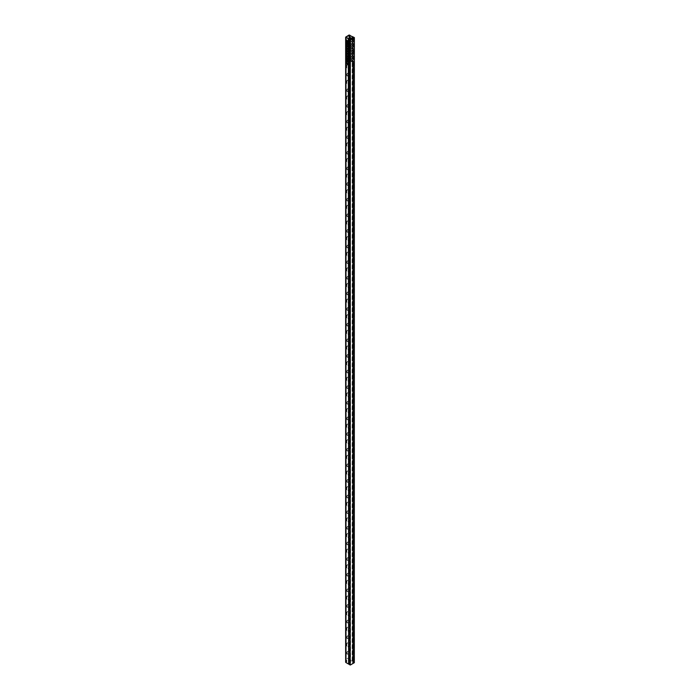 <?xml version="1.0" encoding="UTF-8"?>
<svg xmlns="http://www.w3.org/2000/svg" width="700" height="700" viewBox="0 0 700 700"><rect width="100%" height="100%" fill="white"/><g stroke="black" fill="none" stroke-linecap="round" stroke-linejoin="round"><path stroke-width="0.53" stroke-dasharray="3.5 2.62" d="M349.86 39.06L349.956 664.204M349.86 664.151L348.967 664.151L348.967 39.06M349.711 39.375L349.86 664.326L349.921 39.296M350.28 39.708L350.28 664.79L349.641 664.423L349.641 39.331M353.964 37.581L353.964 662.664L350.28 664.79M353.325 37.345L353.325 662.296L353.964 662.664M352.949 37.572L352.949 662.48L353.062 37.529L352.852 39.576L352.608 36.636M352.852 661.903L353.019 36.785M354.322 37.538L354.322 662.629L353.019 661.867M348.294 58.66L348.294 58.152A0.857 0.499 120 0 0 347.419 58.021M348.871 57.207L350.227 57.479L350.227 58.424L348.084 58.678L348.075 58.03A0.857 0.499 120 0 0 346.859 58.73L346.859 59.824A0.857 0.499 120 0 0 347.156 60.252M347.681 64.68A1.242 0.717 120 0 0 346.797 66.203L346.797 68.547A1.242 0.717 120 0 0 347.06 69.116A1.242 0.717 120 0 0 348.014 68.784A1.242 0.717 120 0 0 348.565 67.524L348.565 65.188A1.242 0.717 120 0 0 348.303 64.61A1.242 0.717 120 0 0 347.681 64.68M347.463 64.549A1.242 0.717 120 0 0 346.588 66.071L346.588 68.416A1.242 0.717 120 0 0 346.841 68.985A1.242 0.717 120 0 0 347.804 68.652A1.242 0.717 120 0 0 348.346 67.401L348.346 65.056A1.242 0.717 120 0 0 348.084 64.487A1.242 0.717 120 0 0 347.463 64.549M347.681 73.43A0.857 0.499 120 0 0 347.069 74.48L347.069 75.574A0.857 0.499 120 0 0 348.294 74.874L348.294 73.78A0.857 0.499 120 0 0 347.681 73.43M347.463 73.299A0.857 0.499 120 0 0 346.859 74.358L346.859 75.451A0.857 0.499 120 0 0 348.075 74.751L348.075 73.657A0.857 0.499 120 0 0 347.463 73.299M347.681 80.299A1.242 0.717 120 0 0 346.797 81.83L346.797 84.175A1.242 0.717 120 0 0 347.06 84.744A1.242 0.717 120 0 0 348.014 84.411A1.242 0.717 120 0 0 348.565 83.151L348.565 80.815A1.242 0.717 120 0 0 348.303 80.237A1.242 0.717 120 0 0 347.681 80.299M347.463 80.176A1.242 0.717 120 0 0 346.588 81.699L346.588 84.044A1.242 0.717 120 0 0 346.841 84.612A1.242 0.717 120 0 0 347.804 84.28A1.242 0.717 120 0 0 348.346 83.029L348.346 80.684A1.242 0.717 120 0 0 348.084 80.115A1.242 0.717 120 0 0 347.463 80.176M347.681 89.058A0.857 0.499 120 0 0 347.069 90.108L347.069 91.201A0.857 0.499 120 0 0 348.294 90.501L348.294 89.407A0.857 0.499 120 0 0 347.681 89.058M347.463 88.926A0.857 0.499 120 0 0 346.859 89.985L346.859 91.079A0.857 0.499 120 0 0 348.075 90.379L348.075 89.285A0.857 0.499 120 0 0 347.463 88.926M347.681 95.926A1.242 0.717 120 0 0 346.797 97.457L346.797 99.794A1.242 0.717 120 0 0 347.06 100.371A1.242 0.717 120 0 0 348.014 100.03A1.242 0.717 120 0 0 348.565 98.779L348.565 96.434A1.242 0.717 120 0 0 348.303 95.865A1.242 0.717 120 0 0 347.681 95.926M347.463 95.804A1.242 0.717 120 0 0 346.588 97.326L346.588 99.671A1.242 0.717 120 0 0 346.841 100.24A1.242 0.717 120 0 0 347.804 99.907A1.242 0.717 120 0 0 348.346 98.656L348.346 96.311A1.242 0.717 120 0 0 348.084 95.743A1.242 0.717 120 0 0 347.463 95.804M347.681 104.685A0.857 0.499 120 0 0 347.069 105.735L347.069 106.829A0.857 0.499 120 0 0 348.294 106.129L348.294 105.035A0.857 0.499 120 0 0 347.681 104.685M347.463 104.554A0.857 0.499 120 0 0 346.859 105.612L346.859 106.706A0.857 0.499 120 0 0 348.075 105.998L348.075 104.904A0.857 0.499 120 0 0 347.463 104.554M347.681 111.554A1.242 0.717 120 0 0 346.797 113.085L346.797 115.421A1.242 0.717 120 0 0 347.06 115.999A1.242 0.717 120 0 0 348.014 115.657A1.242 0.717 120 0 0 348.565 114.406L348.565 112.061A1.242 0.717 120 0 0 348.303 111.493A1.242 0.717 120 0 0 347.681 111.554M347.463 111.431A1.242 0.717 120 0 0 346.588 112.954L346.588 115.299A1.242 0.717 120 0 0 346.841 115.867A1.242 0.717 120 0 0 347.804 115.535A1.242 0.717 120 0 0 348.346 114.284L348.346 111.939A1.242 0.717 120 0 0 348.084 111.37A1.242 0.717 120 0 0 347.463 111.431M347.681 120.312A0.857 0.499 120 0 0 347.069 121.362L347.069 122.456A0.857 0.499 120 0 0 348.294 121.756L348.294 120.663A0.857 0.499 120 0 0 347.681 120.312M347.463 120.181A0.857 0.499 120 0 0 346.859 121.24L346.859 122.334A0.857 0.499 120 0 0 348.075 121.625L348.075 120.531A0.857 0.499 120 0 0 347.463 120.181M347.681 127.181A1.242 0.717 120 0 0 346.797 128.704L346.797 131.049A1.242 0.717 120 0 0 347.06 131.617A1.242 0.717 120 0 0 348.014 131.285A1.242 0.717 120 0 0 348.565 130.034L348.565 127.689A1.242 0.717 120 0 0 348.303 127.12A1.242 0.717 120 0 0 347.681 127.181M347.463 127.059A1.242 0.717 120 0 0 346.588 128.581L346.588 130.926A1.242 0.717 120 0 0 346.841 131.495A1.242 0.717 120 0 0 347.804 131.162A1.242 0.717 120 0 0 348.346 129.911L348.346 127.566A1.242 0.717 120 0 0 348.084 126.997A1.242 0.717 120 0 0 347.463 127.059M347.681 135.94A0.857 0.499 120 0 0 347.069 136.99L347.069 138.084A0.857 0.499 120 0 0 348.294 137.384L348.294 136.29A0.857 0.499 120 0 0 347.681 135.94M347.463 135.809A0.857 0.499 120 0 0 346.859 136.867L346.859 137.961A0.857 0.499 120 0 0 348.075 137.252L348.075 136.159A0.857 0.499 120 0 0 347.463 135.809M347.681 142.809A1.242 0.717 120 0 0 346.797 144.331L346.797 146.676A1.242 0.717 120 0 0 347.06 147.245A1.242 0.717 120 0 0 348.014 146.912A1.242 0.717 120 0 0 348.565 145.661L348.565 143.316A1.242 0.717 120 0 0 348.303 142.748A1.242 0.717 120 0 0 347.681 142.809M347.463 142.686A1.242 0.717 120 0 0 346.588 144.209L346.588 146.554A1.242 0.717 120 0 0 346.841 147.123A1.242 0.717 120 0 0 347.804 146.79A1.242 0.717 120 0 0 348.346 145.539L348.346 143.194A1.242 0.717 120 0 0 348.084 142.625A1.242 0.717 120 0 0 347.463 142.686M347.681 151.559A0.857 0.499 120 0 0 347.069 152.617L347.069 153.711A0.857 0.499 120 0 0 348.294 153.011L348.294 151.918A0.857 0.499 120 0 0 347.681 151.559M347.463 151.436A0.857 0.499 120 0 0 346.859 152.495L346.859 153.589A0.857 0.499 120 0 0 348.075 152.88L348.075 151.786A0.857 0.499 120 0 0 347.463 151.436M347.681 158.436A1.242 0.717 120 0 0 346.797 159.959L346.797 162.304A1.242 0.717 120 0 0 347.06 162.873A1.242 0.717 120 0 0 348.014 162.54A1.242 0.717 120 0 0 348.565 161.289L348.565 158.944A1.242 0.717 120 0 0 348.303 158.375A1.242 0.717 120 0 0 347.681 158.436M347.463 158.314A1.242 0.717 120 0 0 346.588 159.836L346.588 162.181A1.242 0.717 120 0 0 346.841 162.75A1.242 0.717 120 0 0 347.804 162.418A1.242 0.717 120 0 0 348.346 161.166L348.346 158.821A1.242 0.717 120 0 0 348.084 158.252A1.242 0.717 120 0 0 347.463 158.314M347.681 167.186A0.857 0.499 120 0 0 347.069 168.245L347.069 169.339A0.857 0.499 120 0 0 348.294 168.639L348.294 167.545A0.857 0.499 120 0 0 347.681 167.186M347.463 167.064A0.857 0.499 120 0 0 346.859 168.123L346.859 169.216A0.857 0.499 120 0 0 348.075 168.508L348.075 167.414A0.857 0.499 120 0 0 347.463 167.064M347.681 174.064A1.242 0.717 120 0 0 346.797 175.586L346.797 177.931A1.242 0.717 120 0 0 347.06 178.5A1.242 0.717 120 0 0 348.014 178.168A1.242 0.717 120 0 0 348.565 176.916L348.565 174.571A1.242 0.717 120 0 0 348.303 174.002A1.242 0.717 120 0 0 347.681 174.064M347.463 173.941A1.242 0.717 120 0 0 346.588 175.464L346.588 177.809A1.242 0.717 120 0 0 346.841 178.377A1.242 0.717 120 0 0 347.804 178.045A1.242 0.717 120 0 0 348.346 176.794L348.346 174.449A1.242 0.717 120 0 0 348.084 173.88A1.242 0.717 120 0 0 347.463 173.941M347.681 182.814A0.857 0.499 120 0 0 347.069 183.873L347.069 184.966A0.857 0.499 120 0 0 348.294 184.266L348.294 183.173A0.857 0.499 120 0 0 347.681 182.814M347.463 182.691A0.857 0.499 120 0 0 346.859 183.75L346.859 184.844A0.857 0.499 120 0 0 348.075 184.135L348.075 183.041A0.857 0.499 120 0 0 347.463 182.691M347.681 189.691A1.242 0.717 120 0 0 346.797 191.214L346.797 193.559A1.242 0.717 120 0 0 347.06 194.127A1.242 0.717 120 0 0 348.014 193.795A1.242 0.717 120 0 0 348.565 192.544L348.565 190.199A1.242 0.717 120 0 0 348.303 189.63A1.242 0.717 120 0 0 347.681 189.691M347.463 189.569A1.242 0.717 120 0 0 346.588 191.091L346.588 193.436A1.242 0.717 120 0 0 346.841 194.005A1.242 0.717 120 0 0 347.804 193.673A1.242 0.717 120 0 0 348.346 192.421L348.346 190.076A1.242 0.717 120 0 0 348.084 189.508A1.242 0.717 120 0 0 347.463 189.569M347.681 198.441A0.857 0.499 120 0 0 347.069 199.5L347.069 200.594A0.857 0.499 120 0 0 348.294 199.894L348.294 198.8A0.857 0.499 120 0 0 347.681 198.441M347.463 198.319A0.857 0.499 120 0 0 346.859 199.377L346.859 200.471A0.857 0.499 120 0 0 348.075 199.763L348.075 198.669A0.857 0.499 120 0 0 347.463 198.319M347.681 205.319A1.242 0.717 120 0 0 346.797 206.841L346.797 209.186A1.242 0.717 120 0 0 347.06 209.755A1.242 0.717 120 0 0 348.014 209.423A1.242 0.717 120 0 0 348.565 208.171L348.565 205.826A1.242 0.717 120 0 0 348.303 205.258A1.242 0.717 120 0 0 347.681 205.319M347.463 205.196A1.242 0.717 120 0 0 346.588 206.719L346.588 209.064A1.242 0.717 120 0 0 346.841 209.633A1.242 0.717 120 0 0 347.804 209.3A1.242 0.717 120 0 0 348.346 208.049L348.346 205.704A1.242 0.717 120 0 0 348.084 205.135A1.242 0.717 120 0 0 347.463 205.196M347.681 214.069A0.857 0.499 120 0 0 347.069 215.127L347.069 216.221A0.857 0.499 120 0 0 348.294 215.513L348.294 214.419A0.857 0.499 120 0 0 347.681 214.069M347.463 213.946A0.857 0.499 120 0 0 346.859 215.005L346.859 216.099A0.857 0.499 120 0 0 348.075 215.39L348.075 214.296A0.857 0.499 120 0 0 347.463 213.946M347.681 220.946A1.242 0.717 120 0 0 346.797 222.469L346.797 224.814A1.242 0.717 120 0 0 347.06 225.382A1.242 0.717 120 0 0 348.014 225.05A1.242 0.717 120 0 0 348.565 223.799L348.565 221.454A1.242 0.717 120 0 0 348.303 220.885A1.242 0.717 120 0 0 347.681 220.946M347.463 220.824A1.242 0.717 120 0 0 346.588 222.346L346.588 224.691A1.242 0.717 120 0 0 346.841 225.26A1.242 0.717 120 0 0 347.804 224.928A1.242 0.717 120 0 0 348.346 223.676L348.346 221.331A1.242 0.717 120 0 0 348.084 220.763A1.242 0.717 120 0 0 347.463 220.824M347.681 229.696A0.857 0.499 120 0 0 347.069 230.755L347.069 231.849A0.857 0.499 120 0 0 348.294 231.14L348.294 230.046A0.857 0.499 120 0 0 347.681 229.696M347.463 229.574A0.857 0.499 120 0 0 346.859 230.632L346.859 231.726A0.857 0.499 120 0 0 348.075 231.017L348.075 229.924A0.857 0.499 120 0 0 347.463 229.574M347.681 236.574A1.242 0.717 120 0 0 346.797 238.096L346.797 240.441A1.242 0.717 120 0 0 347.06 241.01A1.242 0.717 120 0 0 348.014 240.678A1.242 0.717 120 0 0 348.565 239.426L348.565 237.081A1.242 0.717 120 0 0 348.303 236.513A1.242 0.717 120 0 0 347.681 236.574M347.463 236.451A1.242 0.717 120 0 0 346.588 237.974L346.588 240.319A1.242 0.717 120 0 0 346.841 240.888A1.242 0.717 120 0 0 347.804 240.555A1.242 0.717 120 0 0 348.346 239.304L348.346 236.959A1.242 0.717 120 0 0 348.084 236.39A1.242 0.717 120 0 0 347.463 236.451M347.681 245.324A0.857 0.499 120 0 0 347.069 246.382L347.069 247.476A0.857 0.499 120 0 0 348.294 246.767L348.294 245.674A0.857 0.499 120 0 0 347.681 245.324M347.463 245.201A0.857 0.499 120 0 0 346.859 246.251L346.859 247.345A0.857 0.499 120 0 0 348.075 246.645L348.075 245.551A0.857 0.499 120 0 0 347.463 245.201M347.681 252.201A1.242 0.717 120 0 0 346.797 253.724L346.797 256.069A1.242 0.717 120 0 0 347.06 256.637A1.242 0.717 120 0 0 348.014 256.305A1.242 0.717 120 0 0 348.565 255.054L348.565 252.709A1.242 0.717 120 0 0 348.303 252.14A1.242 0.717 120 0 0 347.681 252.201M347.463 252.079A1.242 0.717 120 0 0 346.588 253.601L346.588 255.946A1.242 0.717 120 0 0 346.841 256.515A1.242 0.717 120 0 0 347.804 256.183A1.242 0.717 120 0 0 348.346 254.931L348.346 252.586A1.242 0.717 120 0 0 348.084 252.017A1.242 0.717 120 0 0 347.463 252.079M347.681 260.951A0.857 0.499 120 0 0 347.069 262.01L347.069 263.104A0.857 0.499 120 0 0 348.294 262.395L348.294 261.301A0.857 0.499 120 0 0 347.681 260.951M347.463 260.829A0.857 0.499 120 0 0 346.859 261.879L346.859 262.973A0.857 0.499 120 0 0 348.075 262.273L348.075 261.179A0.857 0.499 120 0 0 347.463 260.829M347.681 267.829A1.242 0.717 120 0 0 346.797 269.351L346.797 271.696A1.242 0.717 120 0 0 347.06 272.265A1.242 0.717 120 0 0 348.014 271.933A1.242 0.717 120 0 0 348.565 270.681L348.565 268.336A1.242 0.717 120 0 0 348.303 267.767A1.242 0.717 120 0 0 347.681 267.829M347.463 267.706A1.242 0.717 120 0 0 346.588 269.229L346.588 271.574A1.242 0.717 120 0 0 346.841 272.142A1.242 0.717 120 0 0 347.804 271.81A1.242 0.717 120 0 0 348.346 270.559L348.346 268.214A1.242 0.717 120 0 0 348.084 267.645A1.242 0.717 120 0 0 347.463 267.706M347.681 276.579A0.857 0.499 120 0 0 347.069 277.637L347.069 278.731A0.857 0.499 120 0 0 348.294 278.023L348.294 276.929A0.857 0.499 120 0 0 347.681 276.579M347.463 276.456A0.857 0.499 120 0 0 346.859 277.506L346.859 278.6A0.857 0.499 120 0 0 348.075 277.9L348.075 276.806A0.857 0.499 120 0 0 347.463 276.456M347.681 283.456A1.242 0.717 120 0 0 346.797 284.979L346.797 287.324A1.242 0.717 120 0 0 347.06 287.892A1.242 0.717 120 0 0 348.014 287.56A1.242 0.717 120 0 0 348.565 286.309L348.565 283.964A1.242 0.717 120 0 0 348.303 283.395A1.242 0.717 120 0 0 347.681 283.456M347.463 283.334A1.242 0.717 120 0 0 346.588 284.856L346.588 287.201A1.242 0.717 120 0 0 346.841 287.77A1.242 0.717 120 0 0 347.804 287.438A1.242 0.717 120 0 0 348.346 286.186L348.346 283.841A1.242 0.717 120 0 0 348.084 283.273A1.242 0.717 120 0 0 347.463 283.334M347.681 292.206A0.857 0.499 120 0 0 347.069 293.265L347.069 294.359A0.857 0.499 120 0 0 348.294 293.65L348.294 292.556A0.857 0.499 120 0 0 347.681 292.206M347.463 292.084A0.857 0.499 120 0 0 346.859 293.134L346.859 294.227A0.857 0.499 120 0 0 348.075 293.527L348.075 292.434A0.857 0.499 120 0 0 347.463 292.084M347.681 299.084A1.242 0.717 120 0 0 346.797 300.606L346.797 302.951A1.242 0.717 120 0 0 347.06 303.52A1.242 0.717 120 0 0 348.014 303.188A1.242 0.717 120 0 0 348.565 301.936L348.565 299.591A1.242 0.717 120 0 0 348.303 299.023A1.242 0.717 120 0 0 347.681 299.084M347.463 298.961A1.242 0.717 120 0 0 346.588 300.484L346.588 302.829A1.242 0.717 120 0 0 346.841 303.398A1.242 0.717 120 0 0 347.804 303.065A1.242 0.717 120 0 0 348.346 301.814L348.346 299.469A1.242 0.717 120 0 0 348.084 298.9A1.242 0.717 120 0 0 347.463 298.961M347.681 307.834A0.857 0.499 120 0 0 347.069 308.892L347.069 309.986A0.857 0.499 120 0 0 348.294 309.277L348.294 308.184A0.857 0.499 120 0 0 347.681 307.834M347.463 307.711A0.857 0.499 120 0 0 346.859 308.761L346.859 309.855A0.857 0.499 120 0 0 348.075 309.155L348.075 308.061A0.857 0.499 120 0 0 347.463 307.711M347.681 314.711A1.242 0.717 120 0 0 346.797 316.234L346.797 318.579A1.242 0.717 120 0 0 347.06 319.148A1.242 0.717 120 0 0 348.014 318.815A1.242 0.717 120 0 0 348.565 317.564L348.565 315.219A1.242 0.717 120 0 0 348.303 314.65A1.242 0.717 120 0 0 347.681 314.711M347.463 314.589A1.242 0.717 120 0 0 346.588 316.111L346.588 318.456A1.242 0.717 120 0 0 346.841 319.025A1.242 0.717 120 0 0 347.804 318.692A1.242 0.717 120 0 0 348.346 317.441L348.346 315.096A1.242 0.717 120 0 0 348.084 314.527A1.242 0.717 120 0 0 347.463 314.589M347.681 323.461A0.857 0.499 120 0 0 347.069 324.52L347.069 325.614A0.857 0.499 120 0 0 348.294 324.905L348.294 323.811A0.857 0.499 120 0 0 347.681 323.461M347.463 323.339A0.857 0.499 120 0 0 346.859 324.389L346.859 325.483A0.857 0.499 120 0 0 348.075 324.783L348.075 323.689A0.857 0.499 120 0 0 347.463 323.339M347.681 330.339A1.242 0.717 120 0 0 346.797 331.861L346.797 334.206A1.242 0.717 120 0 0 347.06 334.775A1.242 0.717 120 0 0 348.014 334.442A1.242 0.717 120 0 0 348.565 333.191L348.565 330.846A1.242 0.717 120 0 0 348.303 330.277A1.242 0.717 120 0 0 347.681 330.339M347.463 330.216A1.242 0.717 120 0 0 346.588 331.739L346.588 334.084A1.242 0.717 120 0 0 346.841 334.652A1.242 0.717 120 0 0 347.804 334.32A1.242 0.717 120 0 0 348.346 333.06L348.346 330.724A1.242 0.717 120 0 0 348.084 330.146A1.242 0.717 120 0 0 347.463 330.216M347.681 339.089A0.857 0.499 120 0 0 347.069 340.148L347.069 341.241A0.857 0.499 120 0 0 348.294 340.533L348.294 339.439A0.857 0.499 120 0 0 347.681 339.089M347.463 338.966A0.857 0.499 120 0 0 346.859 340.016L346.859 341.11A0.857 0.499 120 0 0 348.075 340.41L348.075 339.316A0.857 0.499 120 0 0 347.463 338.966M347.681 345.966A1.242 0.717 120 0 0 346.797 347.489L346.797 349.834A1.242 0.717 120 0 0 347.06 350.402A1.242 0.717 120 0 0 348.014 350.07A1.242 0.717 120 0 0 348.565 348.819L348.565 346.474A1.242 0.717 120 0 0 348.303 345.905A1.242 0.717 120 0 0 347.681 345.966M347.463 345.835A1.242 0.717 120 0 0 346.588 347.366L346.588 349.711A1.242 0.717 120 0 0 346.841 350.28A1.242 0.717 120 0 0 347.804 349.947A1.242 0.717 120 0 0 348.346 348.688L348.346 346.351A1.242 0.717 120 0 0 348.084 345.774A1.242 0.717 120 0 0 347.463 345.835M347.681 354.716A0.857 0.499 120 0 0 347.069 355.766L347.069 356.86A0.857 0.499 120 0 0 348.294 356.16L348.294 355.066A0.857 0.499 120 0 0 347.681 354.716M347.463 354.594A0.857 0.499 120 0 0 346.859 355.644L346.859 356.738A0.857 0.499 120 0 0 348.075 356.037L348.075 354.944A0.857 0.499 120 0 0 347.463 354.594M347.681 361.594A1.242 0.717 120 0 0 346.797 363.116L346.797 365.461A1.242 0.717 120 0 0 347.06 366.03A1.242 0.717 120 0 0 348.014 365.697A1.242 0.717 120 0 0 348.565 364.446L348.565 362.101A1.242 0.717 120 0 0 348.303 361.533A1.242 0.717 120 0 0 347.681 361.594M347.463 361.463A1.242 0.717 120 0 0 346.588 362.994L346.588 365.33A1.242 0.717 120 0 0 346.841 365.908A1.242 0.717 120 0 0 347.804 365.566A1.242 0.717 120 0 0 348.346 364.315L348.346 361.97A1.242 0.717 120 0 0 348.084 361.401A1.242 0.717 120 0 0 347.463 361.463M347.681 370.344A0.857 0.499 120 0 0 347.069 371.394L347.069 372.488A0.857 0.499 120 0 0 348.294 371.787L348.294 370.694A0.857 0.499 120 0 0 347.681 370.344M347.463 370.221A0.857 0.499 120 0 0 346.859 371.271L346.859 372.365A0.857 0.499 120 0 0 348.075 371.665L348.075 370.571A0.857 0.499 120 0 0 347.463 370.221M347.681 377.221A1.242 0.717 120 0 0 346.797 378.744L346.797 381.089A1.242 0.717 120 0 0 347.06 381.658A1.242 0.717 120 0 0 348.014 381.325A1.242 0.717 120 0 0 348.565 380.074L348.565 377.729A1.242 0.717 120 0 0 348.303 377.16A1.242 0.717 120 0 0 347.681 377.221M347.463 377.09A1.242 0.717 120 0 0 346.588 378.621L346.588 380.957A1.242 0.717 120 0 0 346.841 381.535A1.242 0.717 120 0 0 347.804 381.194A1.242 0.717 120 0 0 348.346 379.942L348.346 377.598A1.242 0.717 120 0 0 348.084 377.029A1.242 0.717 120 0 0 347.463 377.09M347.681 385.971A0.857 0.499 120 0 0 347.069 387.021L347.069 388.115A0.857 0.499 120 0 0 348.294 387.415L348.294 386.321A0.857 0.499 120 0 0 347.681 385.971M347.463 385.849A0.857 0.499 120 0 0 346.859 386.899L346.859 387.993A0.857 0.499 120 0 0 348.075 387.293L348.075 386.199A0.857 0.499 120 0 0 347.463 385.849M347.681 392.849A1.242 0.717 120 0 0 346.797 394.371L346.797 396.716A1.242 0.717 120 0 0 347.06 397.285A1.242 0.717 120 0 0 348.014 396.953A1.242 0.717 120 0 0 348.565 395.701L348.565 393.356A1.242 0.717 120 0 0 348.303 392.787A1.242 0.717 120 0 0 347.681 392.849M347.463 392.717A1.242 0.717 120 0 0 346.588 394.24L346.588 396.585A1.242 0.717 120 0 0 346.841 397.154A1.242 0.717 120 0 0 347.804 396.821A1.242 0.717 120 0 0 348.346 395.57L348.346 393.225A1.242 0.717 120 0 0 348.084 392.656A1.242 0.717 120 0 0 347.463 392.717M347.681 401.599A0.857 0.499 120 0 0 347.069 402.649L347.069 403.743A0.857 0.499 120 0 0 348.294 403.043L348.294 401.949A0.857 0.499 120 0 0 347.681 401.599M347.463 401.476A0.857 0.499 120 0 0 346.859 402.526L346.859 403.62A0.857 0.499 120 0 0 348.075 402.92L348.075 401.826A0.857 0.499 120 0 0 347.463 401.476M347.681 408.476A1.242 0.717 120 0 0 346.797 409.999L346.797 412.344A1.242 0.717 120 0 0 347.06 412.912A1.242 0.717 120 0 0 348.014 412.58A1.242 0.717 120 0 0 348.565 411.329L348.565 408.984A1.242 0.717 120 0 0 348.303 408.415A1.242 0.717 120 0 0 347.681 408.476M347.463 408.345A1.242 0.717 120 0 0 346.588 409.868L346.588 412.213A1.242 0.717 120 0 0 346.841 412.781A1.242 0.717 120 0 0 347.804 412.449A1.242 0.717 120 0 0 348.346 411.197L348.346 408.852A1.242 0.717 120 0 0 348.084 408.284A1.242 0.717 120 0 0 347.463 408.345M347.681 417.226A0.857 0.499 120 0 0 347.069 418.276L347.069 419.37A0.857 0.499 120 0 0 348.294 418.67L348.294 417.576A0.857 0.499 120 0 0 347.681 417.226M347.463 417.095A0.857 0.499 120 0 0 346.859 418.154L346.859 419.248A0.857 0.499 120 0 0 348.075 418.547L348.075 417.454A0.857 0.499 120 0 0 347.463 417.095M347.681 424.104A1.242 0.717 120 0 0 346.797 425.626L346.797 427.971A1.242 0.717 120 0 0 347.06 428.54A1.242 0.717 120 0 0 348.014 428.207A1.242 0.717 120 0 0 348.565 426.956L348.565 424.611A1.242 0.717 120 0 0 348.303 424.043A1.242 0.717 120 0 0 347.681 424.104M347.463 423.973A1.242 0.717 120 0 0 346.588 425.495L346.588 427.84A1.242 0.717 120 0 0 346.841 428.409A1.242 0.717 120 0 0 347.804 428.076A1.242 0.717 120 0 0 348.346 426.825L348.346 424.48A1.242 0.717 120 0 0 348.084 423.911A1.242 0.717 120 0 0 347.463 423.973M347.681 432.854A0.857 0.499 120 0 0 347.069 433.904L347.069 434.998A0.857 0.499 120 0 0 348.294 434.297L348.294 433.204A0.857 0.499 120 0 0 347.681 432.854M347.463 432.723A0.857 0.499 120 0 0 346.859 433.781L346.859 434.875A0.857 0.499 120 0 0 348.075 434.175L348.075 433.081A0.857 0.499 120 0 0 347.463 432.723M347.681 439.731A1.242 0.717 120 0 0 346.797 441.254L346.797 443.599A1.242 0.717 120 0 0 347.06 444.168A1.242 0.717 120 0 0 348.014 443.835A1.242 0.717 120 0 0 348.565 442.575L348.565 440.239A1.242 0.717 120 0 0 348.303 439.661A1.242 0.717 120 0 0 347.681 439.731M347.463 439.6A1.242 0.717 120 0 0 346.588 441.123L346.588 443.467A1.242 0.717 120 0 0 346.841 444.036A1.242 0.717 120 0 0 347.804 443.704A1.242 0.717 120 0 0 348.346 442.453L348.346 440.108A1.242 0.717 120 0 0 348.084 439.539A1.242 0.717 120 0 0 347.463 439.6M347.681 448.481A0.857 0.499 120 0 0 347.069 449.531L347.069 450.625A0.857 0.499 120 0 0 348.294 449.925L348.294 448.831A0.857 0.499 120 0 0 347.681 448.481M347.463 448.35A0.857 0.499 120 0 0 346.859 449.409L346.859 450.502A0.857 0.499 120 0 0 348.075 449.802L348.075 448.709A0.857 0.499 120 0 0 347.463 448.35M347.681 455.35A1.242 0.717 120 0 0 346.797 456.881L346.797 459.226A1.242 0.717 120 0 0 347.06 459.795A1.242 0.717 120 0 0 348.014 459.463A1.242 0.717 120 0 0 348.565 458.202L348.565 455.866A1.242 0.717 120 0 0 348.303 455.289A1.242 0.717 120 0 0 347.681 455.35M347.463 455.227A1.242 0.717 120 0 0 346.588 456.75L346.588 459.095A1.242 0.717 120 0 0 346.841 459.664A1.242 0.717 120 0 0 347.804 459.331A1.242 0.717 120 0 0 348.346 458.08L348.346 455.735A1.242 0.717 120 0 0 348.084 455.166A1.242 0.717 120 0 0 347.463 455.227M347.681 464.109A0.857 0.499 120 0 0 347.069 465.159L347.069 466.252A0.857 0.499 120 0 0 348.294 465.552L348.294 464.459A0.857 0.499 120 0 0 347.681 464.109M347.463 463.977A0.857 0.499 120 0 0 346.859 465.036L346.859 466.13A0.857 0.499 120 0 0 348.075 465.43L348.075 464.336A0.857 0.499 120 0 0 347.463 463.977M347.681 470.977A1.242 0.717 120 0 0 346.797 472.509L346.797 474.845A1.242 0.717 120 0 0 347.06 475.423A1.242 0.717 120 0 0 348.014 475.081A1.242 0.717 120 0 0 348.565 473.83L348.565 471.485A1.242 0.717 120 0 0 348.303 470.916A1.242 0.717 120 0 0 347.681 470.977M347.463 470.855A1.242 0.717 120 0 0 346.588 472.377L346.588 474.722A1.242 0.717 120 0 0 346.841 475.291A1.242 0.717 120 0 0 347.804 474.959A1.242 0.717 120 0 0 348.346 473.707L348.346 471.363A1.242 0.717 120 0 0 348.084 470.794A1.242 0.717 120 0 0 347.463 470.855M347.681 479.736A0.857 0.499 120 0 0 347.069 480.786L347.069 481.88A0.857 0.499 120 0 0 348.294 481.18L348.294 480.086A0.857 0.499 120 0 0 347.681 479.736M347.463 479.605A0.857 0.499 120 0 0 346.859 480.664L346.859 481.758A0.857 0.499 120 0 0 348.075 481.049L348.075 479.955A0.857 0.499 120 0 0 347.463 479.605M347.681 486.605A1.242 0.717 120 0 0 346.797 488.136L346.797 490.472A1.242 0.717 120 0 0 347.06 491.05A1.242 0.717 120 0 0 348.014 490.709A1.242 0.717 120 0 0 348.565 489.457L348.565 487.113A1.242 0.717 120 0 0 348.303 486.544A1.242 0.717 120 0 0 347.681 486.605M347.463 486.483A1.242 0.717 120 0 0 346.588 488.005L346.588 490.35A1.242 0.717 120 0 0 346.841 490.919A1.242 0.717 120 0 0 347.804 490.586A1.242 0.717 120 0 0 348.346 489.335L348.346 486.99A1.242 0.717 120 0 0 348.084 486.421A1.242 0.717 120 0 0 347.463 486.483M347.681 495.364A0.857 0.499 120 0 0 347.069 496.414L347.069 497.508A0.857 0.499 120 0 0 348.294 496.808L348.294 495.714A0.857 0.499 120 0 0 347.681 495.364M347.463 495.233A0.857 0.499 120 0 0 346.859 496.291L346.859 497.385A0.857 0.499 120 0 0 348.075 496.676L348.075 495.582A0.857 0.499 120 0 0 347.463 495.233M347.681 502.233A1.242 0.717 120 0 0 346.797 503.755L346.797 506.1A1.242 0.717 120 0 0 347.06 506.669A1.242 0.717 120 0 0 348.014 506.336A1.242 0.717 120 0 0 348.565 505.085L348.565 502.74A1.242 0.717 120 0 0 348.303 502.171A1.242 0.717 120 0 0 347.681 502.233M347.463 502.11A1.242 0.717 120 0 0 346.588 503.633L346.588 505.977A1.242 0.717 120 0 0 346.841 506.546A1.242 0.717 120 0 0 347.804 506.214A1.242 0.717 120 0 0 348.346 504.963L348.346 502.617A1.242 0.717 120 0 0 348.084 502.049A1.242 0.717 120 0 0 347.463 502.11M347.681 510.983A0.857 0.499 120 0 0 347.069 512.041L347.069 513.135A0.857 0.499 120 0 0 348.294 512.435L348.294 511.341A0.857 0.499 120 0 0 347.681 510.983M347.463 510.86A0.857 0.499 120 0 0 346.859 511.919L346.859 513.012A0.857 0.499 120 0 0 348.075 512.304L348.075 511.21A0.857 0.499 120 0 0 347.463 510.86M347.681 517.86A1.242 0.717 120 0 0 346.797 519.383L346.797 521.727A1.242 0.717 120 0 0 347.06 522.296A1.242 0.717 120 0 0 348.014 521.964A1.242 0.717 120 0 0 348.565 520.712L348.565 518.367A1.242 0.717 120 0 0 348.303 517.799A1.242 0.717 120 0 0 347.681 517.86M347.463 517.738A1.242 0.717 120 0 0 346.588 519.26L346.588 521.605A1.242 0.717 120 0 0 346.841 522.174A1.242 0.717 120 0 0 347.804 521.841A1.242 0.717 120 0 0 348.346 520.59L348.346 518.245A1.242 0.717 120 0 0 348.084 517.676A1.242 0.717 120 0 0 347.463 517.738M347.681 526.61A0.857 0.499 120 0 0 347.069 527.669L347.069 528.762A0.857 0.499 120 0 0 348.294 528.062L348.294 526.969A0.857 0.499 120 0 0 347.681 526.61M347.463 526.488A0.857 0.499 120 0 0 346.859 527.546L346.859 528.64A0.857 0.499 120 0 0 348.075 527.931L348.075 526.837A0.857 0.499 120 0 0 347.463 526.488M347.681 533.488A1.242 0.717 120 0 0 346.797 535.01L346.797 537.355A1.242 0.717 120 0 0 347.06 537.924A1.242 0.717 120 0 0 348.014 537.591A1.242 0.717 120 0 0 348.565 536.34L348.565 533.995A1.242 0.717 120 0 0 348.303 533.426A1.242 0.717 120 0 0 347.681 533.488M347.463 533.365A1.242 0.717 120 0 0 346.588 534.887L346.588 537.233A1.242 0.717 120 0 0 346.841 537.801A1.242 0.717 120 0 0 347.804 537.469A1.242 0.717 120 0 0 348.346 536.218L348.346 533.872A1.242 0.717 120 0 0 348.084 533.304A1.242 0.717 120 0 0 347.463 533.365M347.681 542.238A0.857 0.499 120 0 0 347.069 543.296L347.069 544.39A0.857 0.499 120 0 0 348.294 543.69L348.294 542.596A0.857 0.499 120 0 0 347.681 542.238M347.463 542.115A0.857 0.499 120 0 0 346.859 543.174L346.859 544.267A0.857 0.499 120 0 0 348.075 543.559L348.075 542.465A0.857 0.499 120 0 0 347.463 542.115M347.681 549.115A1.242 0.717 120 0 0 346.797 550.637L346.797 552.983A1.242 0.717 120 0 0 347.06 553.551A1.242 0.717 120 0 0 348.014 553.219A1.242 0.717 120 0 0 348.565 551.968L348.565 549.622A1.242 0.717 120 0 0 348.303 549.054A1.242 0.717 120 0 0 347.681 549.115M347.463 548.992A1.242 0.717 120 0 0 346.588 550.515L346.588 552.86A1.242 0.717 120 0 0 346.841 553.429A1.242 0.717 120 0 0 347.804 553.096A1.242 0.717 120 0 0 348.346 551.845L348.346 549.5A1.242 0.717 120 0 0 348.084 548.931A1.242 0.717 120 0 0 347.463 548.992M347.681 557.865A0.857 0.499 120 0 0 347.069 558.924L347.069 560.017A0.857 0.499 120 0 0 348.294 559.317L348.294 558.224A0.857 0.499 120 0 0 347.681 557.865M347.463 557.742A0.857 0.499 120 0 0 346.859 558.801L346.859 559.895A0.857 0.499 120 0 0 348.075 559.186L348.075 558.093A0.857 0.499 120 0 0 347.463 557.742M347.681 564.742A1.242 0.717 120 0 0 346.797 566.265L346.797 568.61A1.242 0.717 120 0 0 347.06 569.179A1.242 0.717 120 0 0 348.014 568.846A1.242 0.717 120 0 0 348.565 567.595L348.565 565.25A1.242 0.717 120 0 0 348.303 564.681A1.242 0.717 120 0 0 347.681 564.742M347.463 564.62A1.242 0.717 120 0 0 346.588 566.142L346.588 568.488A1.242 0.717 120 0 0 346.841 569.056A1.242 0.717 120 0 0 347.804 568.724A1.242 0.717 120 0 0 348.346 567.472L348.346 565.128A1.242 0.717 120 0 0 348.084 564.559A1.242 0.717 120 0 0 347.463 564.62M347.681 573.492A0.857 0.499 120 0 0 347.069 574.551L347.069 575.645A0.857 0.499 120 0 0 348.294 574.945L348.294 573.851A0.857 0.499 120 0 0 347.681 573.492M347.463 573.37A0.857 0.499 120 0 0 346.859 574.429L346.859 575.523A0.857 0.499 120 0 0 348.075 574.814L348.075 573.72A0.857 0.499 120 0 0 347.463 573.37M347.681 580.37A1.242 0.717 120 0 0 346.797 581.892L346.797 584.238A1.242 0.717 120 0 0 347.06 584.806A1.242 0.717 120 0 0 348.014 584.474A1.242 0.717 120 0 0 348.565 583.222L348.565 580.878A1.242 0.717 120 0 0 348.303 580.309A1.242 0.717 120 0 0 347.681 580.37M347.463 580.247A1.242 0.717 120 0 0 346.588 581.77L346.588 584.115A1.242 0.717 120 0 0 346.841 584.684A1.242 0.717 120 0 0 347.804 584.351A1.242 0.717 120 0 0 348.346 583.1L348.346 580.755A1.242 0.717 120 0 0 348.084 580.186A1.242 0.717 120 0 0 347.463 580.247M347.681 589.12A0.857 0.499 120 0 0 347.069 590.179L347.069 591.273A0.857 0.499 120 0 0 348.294 590.564L348.294 589.47A0.857 0.499 120 0 0 347.681 589.12M347.463 588.997A0.857 0.499 120 0 0 346.859 590.056L346.859 591.15A0.857 0.499 120 0 0 348.075 590.441L348.075 589.347A0.857 0.499 120 0 0 347.463 588.997M347.681 595.997A1.242 0.717 120 0 0 346.797 597.52L346.797 599.865A1.242 0.717 120 0 0 347.06 600.434A1.242 0.717 120 0 0 348.014 600.101A1.242 0.717 120 0 0 348.565 598.85L348.565 596.505A1.242 0.717 120 0 0 348.303 595.936A1.242 0.717 120 0 0 347.681 595.997M347.463 595.875A1.242 0.717 120 0 0 346.588 597.398L346.588 599.742A1.242 0.717 120 0 0 346.841 600.311A1.242 0.717 120 0 0 347.804 599.979A1.242 0.717 120 0 0 348.346 598.727L348.346 596.383A1.242 0.717 120 0 0 348.084 595.814A1.242 0.717 120 0 0 347.463 595.875M347.681 604.747A0.857 0.499 120 0 0 347.069 605.806L347.069 606.9A0.857 0.499 120 0 0 348.294 606.191L348.294 605.097A0.857 0.499 120 0 0 347.681 604.747M347.463 604.625A0.857 0.499 120 0 0 346.859 605.684L346.859 606.778A0.857 0.499 120 0 0 348.075 606.069L348.075 604.975A0.857 0.499 120 0 0 347.463 604.625M347.681 611.625A1.242 0.717 120 0 0 346.797 613.148L346.797 615.492A1.242 0.717 120 0 0 347.06 616.061A1.242 0.717 120 0 0 348.014 615.729A1.242 0.717 120 0 0 348.565 614.477L348.565 612.133A1.242 0.717 120 0 0 348.303 611.564A1.242 0.717 120 0 0 347.681 611.625M347.463 611.503A1.242 0.717 120 0 0 346.588 613.025L346.588 615.37A1.242 0.717 120 0 0 346.841 615.939A1.242 0.717 120 0 0 347.804 615.606A1.242 0.717 120 0 0 348.346 614.355L348.346 612.01A1.242 0.717 120 0 0 348.084 611.441A1.242 0.717 120 0 0 347.463 611.503M347.681 620.375A0.857 0.499 120 0 0 347.069 621.434L347.069 622.528A0.857 0.499 120 0 0 348.294 621.819L348.294 620.725A0.857 0.499 120 0 0 347.681 620.375M347.463 620.253A0.857 0.499 120 0 0 346.859 621.303L346.859 622.396A0.857 0.499 120 0 0 348.075 621.696L348.075 620.602A0.857 0.499 120 0 0 347.463 620.253M347.681 627.253A1.242 0.717 120 0 0 346.797 628.775L346.797 631.12A1.242 0.717 120 0 0 347.06 631.689A1.242 0.717 120 0 0 348.014 631.356A1.242 0.717 120 0 0 348.565 630.105L348.565 627.76A1.242 0.717 120 0 0 348.303 627.191A1.242 0.717 120 0 0 347.681 627.253M347.463 627.13A1.242 0.717 120 0 0 346.588 628.653L346.588 630.997A1.242 0.717 120 0 0 346.841 631.566A1.242 0.717 120 0 0 347.804 631.234A1.242 0.717 120 0 0 348.346 629.983L348.346 627.637A1.242 0.717 120 0 0 348.084 627.069A1.242 0.717 120 0 0 347.463 627.13M347.681 636.003A0.857 0.499 120 0 0 347.069 637.061L347.069 638.155A0.857 0.499 120 0 0 348.294 637.446L348.294 636.352A0.857 0.499 120 0 0 347.681 636.003M347.463 635.88A0.857 0.499 120 0 0 346.859 636.93L346.859 638.024A0.857 0.499 120 0 0 348.075 637.324L348.075 636.23A0.857 0.499 120 0 0 347.463 635.88M347.681 642.88A1.242 0.717 120 0 0 346.797 644.403L346.797 646.747A1.242 0.717 120 0 0 347.06 647.316A1.242 0.717 120 0 0 348.014 646.984A1.242 0.717 120 0 0 348.565 645.733L348.565 643.387A1.242 0.717 120 0 0 348.303 642.819A1.242 0.717 120 0 0 347.681 642.88M347.463 642.758A1.242 0.717 120 0 0 346.588 644.28L346.588 646.625A1.242 0.717 120 0 0 346.841 647.194A1.242 0.717 120 0 0 347.804 646.861A1.242 0.717 120 0 0 348.346 645.61L348.346 643.265A1.242 0.717 120 0 0 348.084 642.696A1.242 0.717 120 0 0 347.463 642.758M347.681 651.63A0.857 0.499 120 0 0 347.069 652.689L347.069 653.782A0.857 0.499 120 0 0 348.294 653.074L348.294 651.98A0.857 0.499 120 0 0 347.681 651.63M347.463 651.508A0.857 0.499 120 0 0 346.859 652.558L346.859 653.651A0.857 0.499 120 0 0 348.075 652.951L348.075 651.858A0.857 0.499 120 0 0 347.463 651.508M349.116 35L349.116 660.082L348.346 660.529L348.565 659.015A1.242 0.717 120 0 0 348.303 658.446A1.242 0.717 120 0 0 347.681 658.508A1.242 0.717 120 0 0 346.797 660.03L346.797 661.675L345.817 661.99L345.817 36.907M348.346 660.529L348.346 658.892A1.242 0.717 120 0 0 348.084 658.324A1.242 0.717 120 0 0 347.463 658.385A1.242 0.717 120 0 0 346.588 659.907L346.588 661.544M348.294 43.654A0.857 0.499 120 0 0 348.294 43.619L348.294 42.525A0.857 0.499 120 0 0 347.191 42.744M348.871 42.21L350.227 42.481L350.227 43.417L348.084 43.671A0.857 0.499 120 0 0 348.075 43.496L348.075 42.403A0.857 0.499 120 0 0 346.859 43.102L346.859 44.196A0.857 0.499 120 0 0 347.918 44.056M347.62 49.087A1.242 0.717 120 0 0 346.902 50.041M348.189 48.939A1.242 0.717 120 0 0 348.084 48.86A1.242 0.717 120 0 0 347.463 48.921A1.242 0.717 120 0 0 346.588 50.444L346.588 52.789A1.242 0.717 120 0 0 346.841 53.357A1.242 0.717 120 0 0 346.964 53.41M346.246 661.99L346.246 37.371L346.246 661.99L346.797 661.675M348.477 64.418L348.477 663.749L346.246 662.462M348.477 663.749L348.793 64.671M348.871 64.715L350.227 64.986L350.227 663.968L348.793 663.836M350.227 663.968L349.921 65.397L349.921 664.387M350.219 664.265L350.219 65.275M348.871 664.029L350.219 664.151M348.871 44.712L350.227 44.984L350.227 45.92L348.303 46.051L346.71 44.931M348.871 47.206L350.227 47.477L350.227 48.422L348.303 48.545L346.71 47.434M348.871 49.709L350.227 49.98L350.227 50.916L348.303 51.047L346.71 49.928M348.871 52.211L350.227 52.482L350.227 53.419L348.303 53.55L346.71 52.43M348.871 54.714L350.227 54.985L350.227 55.921L348.303 56.053L346.71 54.933M348.303 58.546L346.71 57.435M348.871 59.71L350.227 59.981L350.227 60.918L348.303 61.049L346.71 59.938M348.871 62.212L350.227 62.484L350.227 63.42L348.303 63.551L346.71 62.431M350.227 38.885L350.227 40.915L348.303 41.046L346.71 39.926M348.303 43.549L346.71 42.429M351.067 39.252L352.441 39.751L352.441 41.274L350.604 39.926L350.385 41.606L351.986 42.079L352.651 43.785L353.535 43.523L353.509 44.511L353.509 43.575M350.385 41.606L350.385 40.049L352.546 42.079L352.319 40.136L352.319 41.431M350.849 39.375L352.319 40.136M351.811 38.824L352.546 39.576L352.546 38.395M349.93 38.859L349.93 660.336L352.152 661.622L352.152 62.291L352.651 63.796L353.535 63.525L353.535 662.515L353.509 63.578M350.604 41.484L352.441 42.254L352.441 43.776L350.604 42.42L350.604 43.986L352.441 44.756L352.441 46.279L350.604 44.922L350.604 46.489L352.441 47.259L352.441 48.781L350.604 47.425L350.604 48.982L352.441 49.752L352.205 51.301L350.604 49.928L350.604 51.485L352.441 52.255L352.205 53.804L350.604 52.421L350.604 53.988L352.441 54.758L352.441 56.28L350.604 54.924L350.604 56.49L352.441 57.26L352.441 58.783L350.604 57.426L350.604 58.984L352.205 59.456L352.441 61.276L350.604 59.929L350.385 61.609L352.152 62.291M350.385 61.609L350.385 60.051L352.546 62.081L352.319 60.139L352.319 61.434M350.604 58.984L352.319 60.139M350.385 59.115L350.385 57.549L352.546 59.579L352.319 57.636L352.319 58.931M350.604 56.49L352.319 57.636M350.385 56.613L350.385 55.046L352.546 57.076L352.319 55.134L352.319 56.429M350.604 53.988L352.319 55.134M350.385 54.11L350.385 52.553L352.546 54.583L352.319 52.631L352.319 53.935M350.604 51.485L352.319 52.631M350.385 51.607L350.385 50.05L352.546 52.08L352.319 50.137L352.319 51.433M350.604 48.982L352.319 50.137M350.385 49.114L350.385 47.547L352.546 49.578L352.319 47.635L352.319 48.93M350.604 46.489L352.319 47.635M350.385 46.611L350.385 45.045L352.546 47.075L352.319 45.133L352.319 46.428M350.604 43.986L352.319 45.133M350.385 44.109L350.385 42.551L352.546 44.581L352.546 43.645M352.319 62.633L352.319 661.806L352.546 63.647M353.168 43.837L353.509 44.511M353.509 47.014L353.509 46.078M353.509 49.508L353.509 48.571M353.509 52.01L353.509 51.074M353.509 54.512L353.509 53.576M353.509 57.015L353.509 56.079M353.509 59.509L353.509 58.572M353.509 62.011L353.509 61.075M353.168 63.849L353.509 662.567M353.535 43.523L352.87 43.663L352.87 44.599L352.389 43.085M353.264 43.47L353.535 44.459M353.535 46.025L352.87 46.165L352.87 47.101L352.389 45.579M353.264 45.972L353.535 46.961M353.264 48.466L353.054 49.578L353.535 48.528M353.264 50.969L353.054 52.071L353.535 51.021M353.264 53.471L353.054 54.574L353.535 53.524M353.491 54.407L353.483 53.462L353.535 54.46M353.264 55.974L353.054 57.076L353.535 56.026M353.264 58.467L353.054 59.579L353.535 58.529M353.535 61.031L352.87 61.163L352.87 62.099L352.389 60.585M353.264 60.97L353.535 61.967M353.264 63.473L353.054 662.629L353.054 63.639L353.535 63.525M352.87 43.663L352.66 42.928M352.87 46.165L352.66 45.43M353.054 48.641L352.441 47.259M352.87 48.659L352.608 47.6M353.054 51.135L352.441 49.752M352.87 51.161L352.608 50.094M353.054 53.637L352.441 52.255M352.87 53.664L352.608 52.596M353.054 56.14L352.441 54.758M352.87 56.166L352.608 55.099M353.054 58.642L352.441 57.26M352.87 58.66L352.608 57.601M352.87 61.163L352.66 60.428M353.054 63.639L352.205 61.959L350.604 61.486M352.852 63.639L352.608 661.719L352.608 62.598M352.441 62.256L352.441 661.535L349.93 660.082L349.93 35M352.441 36.453L352.441 38.78L350.604 37.669M348.871 44.992L350.262 45.167L349.869 46.401L349.921 45.395M348.871 46.016L349.921 46.331M348.871 47.495L350.262 47.67L349.869 48.904L349.921 47.898M348.871 48.519L349.921 48.834M348.871 49.989L350.262 50.164L349.869 51.398L349.921 50.4M348.871 51.021L349.921 51.336M348.871 52.491L350.262 52.666L349.869 53.9L349.921 52.894M348.871 53.524L349.921 53.83M348.871 54.994L350.262 55.169L349.869 56.402L349.921 55.396M348.871 56.017L349.921 56.332M348.871 57.496L350.262 57.671L349.869 58.905L349.921 57.899M348.871 58.52L349.921 58.835M348.871 59.99L350.262 60.165L349.869 61.399L349.921 60.401M348.871 61.022L349.921 61.337M348.871 62.492L350.262 62.668L349.869 63.901L349.921 62.895M348.871 63.525L349.921 63.831M348.871 64.995L350.219 65.161M349.869 45.465L350.569 45.343L350.569 46.279L349.869 46.401M350.227 47.477L350.569 47.845L349.869 47.959M350.105 48.038L349.869 48.904M350.227 49.98L350.569 50.339L349.869 50.461M350.105 50.54L349.869 51.398M350.227 52.482L350.569 52.841L349.869 52.964M349.904 53.961L349.921 53.034L349.869 53.9M350.227 54.985L350.569 55.344L349.869 55.466M350.105 55.536L349.869 56.402M350.227 57.479L350.569 57.846L349.869 57.96M350.105 58.039L349.869 58.905M349.869 60.462L350.569 60.34L350.569 61.285L349.869 61.399M350.227 62.484L350.569 62.842L349.869 62.965M350.105 63.044L349.869 63.901M350.227 64.986L350.569 65.345L349.921 65.397M350.105 48.974L350.569 47.845M350.105 51.476L350.569 50.339M350.105 53.042L350.105 53.979L350.569 52.841M350.105 56.473L350.569 55.344M350.105 58.975L350.569 57.846M350.105 63.98L350.569 62.842M350.569 65.345L350.569 664.335M350.262 46.104L350.262 45.167M350.262 51.109L350.262 50.164M350.262 53.602L350.262 52.666M350.262 56.105L350.262 55.169M350.262 61.11L350.262 60.165M350.262 63.604L350.262 62.668M350.262 664.16L350.262 65.17L350.28 664.195M352.87 63.665L353.054 662.629M353.168 44.782L352.651 43.785M353.168 46.34L352.546 46.139M353.168 47.276L352.651 46.288M353.168 48.843L352.546 48.641M353.168 49.779L352.651 48.79M353.168 51.345L352.546 51.144M353.168 52.281L352.651 51.292M353.168 53.847L352.546 53.646M353.168 54.784L352.651 53.786M353.168 56.341L352.546 56.14M353.168 57.277L352.651 56.289M353.168 58.844L352.546 58.642M353.168 59.78L352.651 58.791M353.168 61.346L352.546 61.145M353.168 62.283L352.651 61.294M353.168 662.83L352.651 662.778L352.651 63.796M350.227 44.984L350.569 46.279M350.481 47.547L350.569 48.781M350.481 50.041L350.569 51.284M350.481 52.544L350.569 53.778M350.481 55.046L350.569 56.28M350.481 57.549L350.569 58.783M350.227 59.981L350.569 61.285M350.481 62.545L350.569 63.779M350.481 65.047L350.481 664.038M353.168 41.344L353.168 42.28L353.509 41.072L352.546 41.143M353.264 41.904L353.264 40.968L353.509 42.009M353.054 41.134L352.87 42.096L352.389 40.583M352.87 41.16L352.66 40.425M348.871 43.523L350.219 43.706L350.219 42.77L350.219 43.706M348.871 42.49L350.219 42.77M350.227 42.481L349.921 43.829M350.105 43.977L350.569 42.84M350.262 43.601L350.262 42.665M353.168 42.28L352.651 41.291M350.481 42.542L350.569 43.776M347.287 60.358A0.857 0.499 120 0 0 348.294 59.246L348.294 59.203M347.069 58.949L347.069 59.946A0.857 0.499 120 0 0 347.104 60.156M347.069 43.942L347.069 44.319A0.857 0.499 120 0 0 348.162 44.126M348.565 51.109L348.565 49.56A1.242 0.717 120 0 0 348.556 49.508M347.725 53.401A1.242 0.717 120 0 0 348.556 52.01M346.797 51.214L346.797 52.482M348.565 660.66L349.116 660.336L349.116 38.789M353.168 38.036L353.168 39.778L353.509 37.844M353.264 37.371L353.054 39.576M347.209 60.261A0.857 0.499 120 0 0 348.075 59.124L348.075 59.071M347.576 53.226A1.242 0.717 120 0 0 348.346 51.774L348.373 51.791M348.346 51.153L348.346 49.429A1.242 0.717 120 0 0 348.329 49.227M348.871 41.02L349.921 41.335M350.105 39.602L349.869 41.396M350.105 41.475L350.569 39.532M349.116 660.082L349.93 660.082M349.93 660.336L349.116 660.336M350.28 39.113L350.28 41.143L350.262 39.148M352.87 37.564L352.87 39.602M353.168 39.778L352.651 39.725L352.651 38.334M350.481 38.946L350.569 41.282M348.477 44.415L348.477 46.034M348.477 46.917L348.477 48.536M348.477 49.42L348.477 51.03M348.477 51.922L348.477 53.532M348.477 54.416L348.477 56.035M348.477 56.919L348.477 58.538M348.477 59.421L348.477 61.031M348.477 61.924L348.477 63.534M348.477 38.657L348.477 41.029M348.477 41.921L348.477 43.531M352.152 41.405L352.152 39.795M352.152 61.408L352.152 59.797M352.152 58.914L352.152 57.295M352.152 56.411L352.152 54.792M352.152 53.909L352.152 52.29M352.152 51.406L352.152 49.796M352.152 48.913L352.152 47.294M352.152 46.41L352.152 44.791M352.152 43.907L352.152 42.289M352.319 42.63L352.319 43.934M353.491 43.47L353.491 44.406L353.483 43.461M353.491 45.964L353.491 46.9L353.483 45.955M353.491 48.466L353.491 49.403L353.483 48.458M353.491 50.969L353.491 51.905L353.483 50.96M353.491 55.965L353.491 56.901L353.483 55.956M353.491 58.467L353.491 59.404L353.483 58.459M353.491 60.97L353.491 61.906L353.483 60.961M353.491 63.473L353.491 662.454L353.483 63.464M353.054 44.572L353.054 43.636M353.054 47.075L353.054 46.139M353.054 62.072L353.054 61.136M352.852 43.636L352.852 44.572M352.852 46.139L352.852 47.075M352.852 48.633L352.852 49.578M352.852 51.135L352.852 52.071M352.852 53.637L352.852 54.574M352.852 56.14L352.852 57.076M352.852 58.642L352.852 59.579M352.852 61.136L352.852 62.072M350.219 46.095L350.219 45.159M350.219 48.597L350.219 47.661M350.219 51.1L350.219 50.155M350.219 53.594L350.219 52.657M350.219 56.096L350.219 55.16M350.219 58.599L350.219 57.663M350.219 61.101L350.219 60.165M350.219 63.595L350.219 62.659M350.219 45.273L350.219 46.209M350.219 47.775L350.219 48.711M350.219 50.269L350.219 51.214M350.219 52.771L350.219 53.708M350.219 55.274L350.219 56.21M350.219 57.776L350.219 58.712M350.219 60.279L350.219 61.215M350.219 62.772L350.219 63.709M349.904 45.518L349.904 46.462L349.921 45.526M349.904 48.02L349.904 48.956L349.921 48.029M349.904 50.523L349.904 51.459L349.921 50.531M349.904 55.519L349.904 56.464L349.921 55.528M349.904 58.021L349.904 58.957L349.921 58.03M349.904 60.524L349.904 61.46L349.921 60.533M349.904 63.026L349.904 63.962L349.921 63.035M349.904 65.52L349.904 664.51L349.921 65.529M350.105 45.535L350.105 46.471M350.105 60.541L350.105 61.478M350.105 65.538L350.105 664.528M348.793 45.964L348.793 44.669M348.793 48.466L348.793 47.171M348.793 50.969L348.793 49.674M348.793 53.471L348.793 52.167M348.793 55.965L348.793 54.67M348.793 58.467L348.793 57.172M348.793 60.97L348.793 59.675M348.793 63.473L348.793 62.169M353.491 40.968L353.491 41.904L353.483 40.959M352.852 41.134L352.852 42.07M350.219 43.593L350.219 42.656M349.904 43.024L349.904 43.96L349.921 43.032M348.793 43.47L348.793 42.166M352.852 37.538L352.852 39.576M350.219 41.099L350.219 39.183M350.219 39.174L350.219 41.212M349.904 39.489L349.904 41.458L349.921 39.498M348.793 40.968L348.793 38.754M349.615 664.379L349.615 39.296M350.28 46.139L350.28 45.203M350.28 51.144L350.28 50.208M350.28 53.646L350.28 52.71M350.28 56.149L350.28 55.204M350.28 61.145L350.28 60.209M350.28 63.647L350.28 62.711M349.869 65.468L349.869 664.449M350.595 45.246L350.595 46.183M350.595 47.749L350.595 48.685M350.595 50.242L350.595 51.179M350.595 52.745L350.595 53.681M350.595 55.248L350.595 56.184M350.595 57.75L350.595 58.686M350.595 60.244L350.595 61.18M350.595 62.746L350.595 63.683M350.595 65.249L350.595 664.239M350.28 43.645L350.28 42.709M349.869 42.962L349.869 43.899M353.535 41.02L353.535 41.965M350.595 42.744L350.595 43.68M353.535 37.826L353.535 39.462M346.08 662.226L346.08 37.144M350.595 39.524L350.595 41.178"/><path stroke-width="1.05" d="M349.956 39.121L348.871 39.121L348.898 664.239L350.21 665L350.21 39.917L348.898 39.156M350.35 665L354.322 662.699L354.322 37.616L350.35 39.917L350.21 665M349.869 39.366L350.481 38.946L348.477 38.657L346.08 37.144L349.116 35.254L352.152 36.54L352.651 37.695L353.535 37.433L349.116 35L345.642 37.144L348.329 38.824L350.262 39.069L349.711 39.375M349.711 39.244L350.28 39.708L353.964 37.581L353.325 37.345M352.852 36.82L354.358 37.581L354.322 662.699M347.419 58.021A0.857 0.499 120 0 0 347.069 58.853L347.069 58.949M347.191 42.744A0.857 0.499 120 0 0 347.069 43.225L347.069 43.942M348.556 49.508A1.242 0.717 120 0 0 348.303 48.991A1.242 0.717 120 0 0 347.681 49.053A1.242 0.717 120 0 0 347.62 49.087M346.902 50.041A1.242 0.717 120 0 0 346.797 50.575L346.797 51.214M348.871 64.995L348.871 664.029M348.644 664.003L348.329 64.636L346.762 64.024L346.71 63.429L346.762 64.024M345.817 37.371L345.817 662.462L348.329 663.915M345.817 662.462L345.817 661.99M348.871 44.712L346.981 43.89M346.71 44.931L346.71 45.92M348.871 47.206L346.981 46.393M346.71 47.434L346.71 48.422M348.871 49.709L346.981 48.895M346.71 49.928L346.71 50.925M348.871 52.211L346.981 51.389M346.71 52.43L346.71 53.428M348.871 54.714L346.981 53.891M346.71 54.933L346.71 55.921M348.871 57.207L346.981 56.394M346.71 57.435L346.71 58.424M348.871 59.71L346.981 58.896M346.71 59.938L346.71 60.926M348.871 62.212L346.981 61.39M346.71 62.431L346.71 63.429M348.871 64.715L346.981 63.892M346.71 39.926L346.71 40.924M348.871 42.21L346.981 41.387M346.71 42.429L346.71 43.426M350.385 38.92L350.385 37.546L351.811 38.824M350.604 37.669L350.551 39.016M351.067 39.252L350.604 38.981M348.871 44.992L346.762 44.012M346.71 42.481L346.491 43.549M346.491 42.613L348.329 43.654L348.329 42.131L346.762 41.519M346.71 39.988L346.491 41.046M346.491 40.11L348.329 41.151L348.329 38.824M346.71 62.484L346.491 63.551M346.491 62.615L348.329 63.656L348.329 62.134L346.762 61.521M346.71 59.99L346.491 61.049M346.491 60.113L348.329 61.154L348.329 59.631L346.762 59.019M346.71 57.488L346.491 58.546M346.491 57.61L348.329 58.651L348.329 57.129L346.762 56.516M346.71 54.985L346.491 56.053M346.491 55.116L348.329 56.158L348.329 54.635L346.762 54.023M346.71 52.482L346.491 53.55M346.491 52.614L348.329 53.655L348.329 52.133L346.762 51.52M346.71 49.989L346.491 51.047M346.491 50.111L348.329 51.153L348.329 49.63L346.762 49.018M346.71 47.486L346.491 48.545M346.491 47.609L348.329 48.65L348.329 47.127L346.762 46.515M346.71 44.984L346.491 46.051M346.491 45.115L348.329 46.148L348.329 44.634M348.644 44.879L348.871 46.016M348.329 47.127L348.871 47.495M348.644 47.381L348.871 48.519M348.329 49.63L348.871 49.989M348.644 49.884L348.871 51.021M348.329 52.133L348.871 52.491M348.644 52.386L348.871 53.524M348.329 54.635L348.871 54.994M348.644 54.88L348.871 56.017M348.329 57.129L348.871 57.496M348.644 57.383L348.871 58.52M348.329 59.631L348.871 59.99M348.644 59.885L348.871 61.022M348.329 62.134L348.871 62.492M348.644 62.387L348.871 63.525M348.644 51.083L348.346 51.756M348.871 42.49L348.871 43.523M348.084 59.334L348.294 58.66M348.162 44.126A0.857 0.499 120 0 0 348.294 43.654M348.556 52.01A1.242 0.717 120 0 0 348.565 51.905L348.565 51.109M346.797 52.482L346.797 52.92A1.242 0.717 120 0 0 347.06 53.489A1.242 0.717 120 0 0 347.725 53.401M346.964 53.41A1.242 0.717 120 0 0 347.576 53.226M348.644 38.92L348.871 41.02M352.651 38.334L352.651 37.695M352.152 38.623L352.152 36.54M349.93 35.254L349.93 38.859M349.116 38.789L349.116 35.254M346.246 36.907L346.246 37.371M352.319 36.715L352.319 38.526M352.546 38.395L352.546 37.546M348.871 39.121L348.871 664.204M345.642 37.144L345.642 662.226"/></g></svg>
